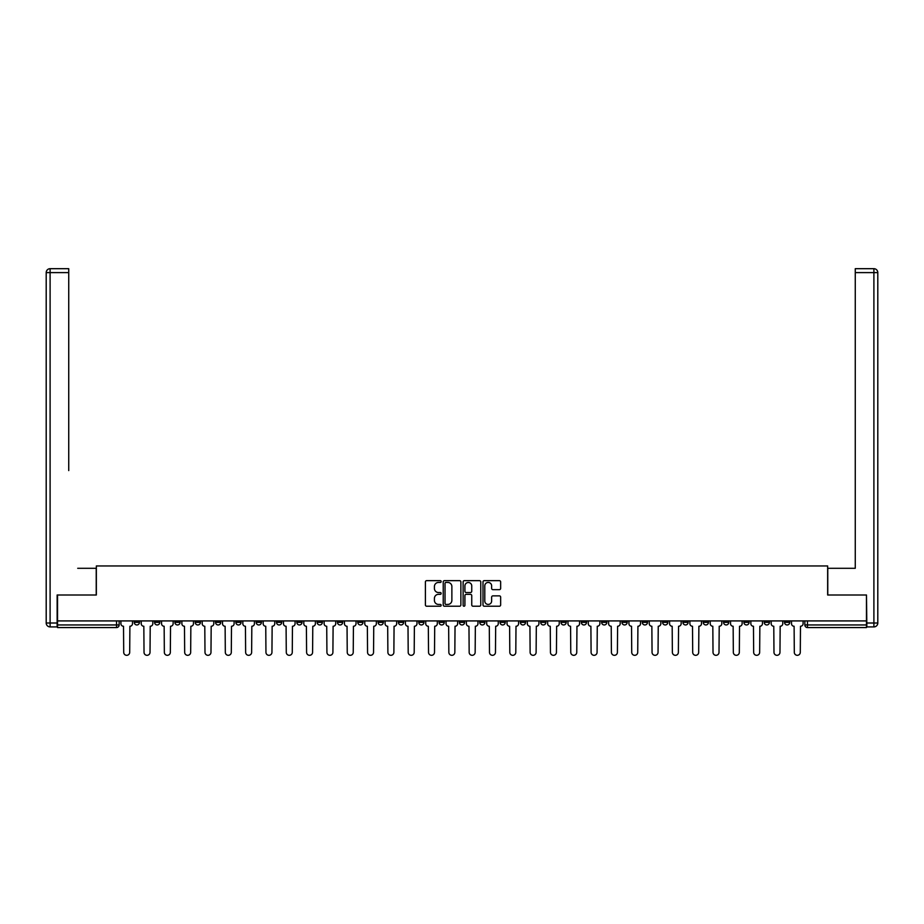 <?xml version="1.0" encoding="UTF-8"?>
<svg xmlns="http://www.w3.org/2000/svg" width="924" height="924" viewBox="0 0 924 924"><rect width="100%" height="100%" fill="white"/><g stroke="black" fill="none" stroke-linecap="round" stroke-linejoin="round"><path stroke-width="1.39" d="M441.164 581.543A0.889 0.889 0 0 0 440.263 580.653L426.68 580.653A1.282 1.282 0 0 0 425.398 581.924L425.398 604.943A1.282 1.282 0 0 0 426.68 606.225L440.263 606.225A0.889 0.889 0 0 0 441.164 605.324A0.889 0.889 0 0 0 440.263 604.435L438.507 604.435A4.089 4.089 0 0 1 434.419 600.334L434.419 598.417A4.089 4.089 0 0 1 438.507 594.328L440.263 594.328A0.889 0.889 0 0 0 441.164 593.439A0.889 0.889 0 0 0 440.263 592.538L438.507 592.538A4.089 4.089 0 0 1 434.419 588.449L434.419 586.532A4.089 4.089 0 0 1 438.507 582.443L440.263 582.443A0.889 0.889 0 0 0 441.164 581.543M682.928 620.916L682.928 622.349L688.137 622.349A2.61 2.61 0 0 1 685.527 624.959A2.61 2.61 0 0 1 682.928 622.349L682.928 620.916M662.6 620.916L662.6 622.349L667.821 622.349A2.61 2.61 0 0 1 665.211 624.959A2.61 2.61 0 0 1 662.6 622.349L662.6 620.916M540.679 620.916L540.679 622.349L545.888 622.349A2.61 2.61 0 0 1 543.289 624.959A2.61 2.61 0 0 1 540.679 622.349L540.679 620.916M520.362 620.916L520.362 622.349L525.571 622.349A2.61 2.61 0 0 1 522.961 624.959A2.61 2.61 0 0 1 520.362 622.349L520.362 620.916M500.034 620.916L500.034 622.349L505.243 622.349A2.61 2.61 0 0 1 502.644 624.959A2.61 2.61 0 0 1 500.034 622.349L500.034 620.916M459.39 620.916L459.39 622.349L464.61 622.349A2.61 2.61 0 0 1 462 624.959A2.61 2.61 0 0 1 459.39 622.349L459.39 620.916M418.757 622.349L418.757 620.916L418.757 622.349A2.61 2.61 0 0 0 421.356 624.959A2.61 2.61 0 0 1 418.757 622.349L423.966 622.349A2.61 2.61 0 0 1 421.356 624.959A2.61 2.61 0 0 0 423.966 622.349L423.966 620.916L423.966 622.349M398.429 622.349L398.429 620.916L398.429 622.349A2.61 2.61 0 0 0 401.039 624.959A2.61 2.61 0 0 1 398.429 622.349L403.638 622.349A2.61 2.61 0 0 1 401.039 624.959M378.112 622.349L378.112 620.916L378.112 622.349A2.61 2.61 0 0 0 380.711 624.959A2.61 2.61 0 0 1 378.112 622.349L383.321 622.349A2.61 2.61 0 0 1 380.711 624.959A2.61 2.61 0 0 0 383.321 622.349L383.321 620.916L383.321 622.349M357.784 620.916L357.784 622.349L363.005 622.349A2.61 2.61 0 0 1 360.395 624.959A2.61 2.61 0 0 1 357.784 622.349L357.784 620.916M337.468 620.916L337.468 622.349L342.677 622.349A2.61 2.61 0 0 1 340.078 624.959A2.61 2.61 0 0 1 337.468 622.349L337.468 620.916M317.151 620.916L317.151 622.349L322.361 622.349A2.61 2.61 0 0 1 319.75 624.959A2.61 2.61 0 0 1 317.151 622.349L317.151 620.916M296.823 622.349L296.823 620.916L296.823 622.349A2.61 2.61 0 0 0 299.434 624.959A2.61 2.61 0 0 1 296.823 622.349L302.033 622.349A2.61 2.61 0 0 1 299.434 624.959M256.179 622.349L256.179 620.916L256.179 622.349A2.61 2.61 0 0 0 258.789 624.959A2.61 2.61 0 0 1 256.179 622.349L261.4 622.349A2.61 2.61 0 0 1 258.789 624.959A2.61 2.61 0 0 0 261.4 622.349L261.4 620.916L261.4 622.349M235.863 622.349L235.863 620.916L235.863 622.349A2.61 2.61 0 0 0 238.473 624.959A2.61 2.61 0 0 1 235.863 622.349L241.072 622.349A2.61 2.61 0 0 1 238.473 624.959A2.61 2.61 0 0 0 241.072 622.349L241.072 620.916L241.072 622.349M215.546 622.349L215.546 620.916L215.546 622.349A2.61 2.61 0 0 0 218.145 624.959A2.61 2.61 0 0 1 215.546 622.349L220.755 622.349A2.61 2.61 0 0 1 218.145 624.959A2.61 2.61 0 0 0 220.755 622.349L220.755 620.916L220.755 622.349M195.218 622.349L195.218 620.916L195.218 622.349A2.61 2.61 0 0 0 197.828 624.959A2.61 2.61 0 0 1 195.218 622.349L200.427 622.349A2.61 2.61 0 0 1 197.828 624.959M174.902 622.349L174.902 620.916L174.902 622.349A2.61 2.61 0 0 0 177.5 624.959A2.61 2.61 0 0 1 174.902 622.349L180.111 622.349A2.61 2.61 0 0 1 177.5 624.959A2.61 2.61 0 0 0 180.111 622.349L180.111 620.916L180.111 622.349M154.574 622.349L154.574 620.916L154.574 622.349A2.61 2.61 0 0 0 157.184 624.959A2.61 2.61 0 0 1 154.574 622.349L159.794 622.349A2.61 2.61 0 0 1 157.184 624.959A2.61 2.61 0 0 0 159.794 622.349L159.794 620.916L159.794 622.349M499.364 589.662A1.282 1.282 0 0 0 500.646 588.38L500.646 581.924A1.282 1.282 0 0 0 499.364 580.653L484.28 580.653A1.282 1.282 0 0 0 482.998 581.924L482.998 604.943A1.282 1.282 0 0 0 484.28 606.225L499.364 606.225A1.282 1.282 0 0 0 500.646 604.943L500.646 597.147A1.282 1.282 0 0 0 499.364 595.865L492.908 595.865A1.282 1.282 0 0 0 491.637 597.147L491.637 601.016A3.419 3.419 0 0 1 488.207 604.435A3.419 3.419 0 0 1 484.788 601.016L484.788 585.862A3.419 3.419 0 0 1 488.207 582.443A3.419 3.419 0 0 1 491.637 585.862L491.637 588.38A1.282 1.282 0 0 0 492.908 589.662L499.364 589.662M60.395 268.688L50.104 268.688L68.734 268.688L60.395 268.688L68.734 268.688L68.734 272.603L50.104 272.603L50.104 623.007L57.138 623.007L57.138 594.998L96.35 594.998L96.35 565.95L827.65 565.95L827.65 594.998L866.469 594.998L866.469 620.916L57.531 620.916L57.531 624.959L119.15 624.959L119.15 620.916L119.15 624.959A2.61 2.61 0 0 1 116.54 627.569L57.531 627.569L57.531 624.959M57.531 594.998L57.531 620.916M460.88 581.924A1.282 1.282 0 0 0 459.598 580.653L444.513 580.653A1.282 1.282 0 0 0 443.231 581.924L443.231 604.943A1.282 1.282 0 0 0 444.513 606.225L459.598 606.225A1.282 1.282 0 0 0 460.88 604.943L460.88 581.924M464.402 580.653L479.487 580.653A1.282 1.282 0 0 1 480.769 581.924L480.769 604.943A1.282 1.282 0 0 1 479.487 606.225L473.03 606.225A1.282 1.282 0 0 1 471.748 604.943L471.748 595.61A1.282 1.282 0 0 0 470.466 594.328L466.193 594.328A1.282 1.282 0 0 0 464.911 595.61L464.911 605.324A0.889 0.889 0 0 1 464.01 606.225A0.889 0.889 0 0 1 463.12 605.324L463.12 581.924A1.282 1.282 0 0 1 464.402 580.653M804.85 620.916L804.85 624.959L866.469 624.959L866.469 627.569L807.461 627.569A2.61 2.61 0 0 1 804.85 624.959A2.61 2.61 0 0 0 807.461 627.569L807.461 620.916M866.469 620.916L866.469 624.959M789.743 620.916L789.743 622.349A2.61 2.61 0 0 1 787.133 624.959A2.61 2.61 0 0 1 784.534 622.349L789.743 622.349M784.534 620.916L784.534 622.349M769.426 620.916L769.426 622.349A2.61 2.61 0 0 1 766.816 624.959A2.61 2.61 0 0 1 764.206 622.349L769.426 622.349M764.206 620.916L764.206 622.349M749.098 620.916L749.098 622.349A2.61 2.61 0 0 1 746.5 624.959A2.61 2.61 0 0 1 743.889 622.349A2.61 2.61 0 0 0 746.5 624.959M743.889 620.916L743.889 622.349L749.098 622.349M728.782 620.916L728.782 622.349A2.61 2.61 0 0 1 726.172 624.959A2.61 2.61 0 0 1 723.573 622.349L728.782 622.349M723.573 620.916L723.573 622.349M708.454 620.916L708.454 622.349A2.61 2.61 0 0 1 705.855 624.959A2.61 2.61 0 0 1 703.245 622.349L708.454 622.349M703.245 620.916L703.245 622.349M688.137 620.916L688.137 622.349M667.821 620.916L667.821 622.349L667.821 620.916M647.493 620.916L647.493 622.349A2.61 2.61 0 0 1 644.894 624.959A2.61 2.61 0 0 1 642.284 622.349L647.493 622.349M642.284 620.916L642.284 622.349M627.177 620.916L627.177 622.349A2.61 2.61 0 0 1 624.566 624.959A2.61 2.61 0 0 1 621.967 622.349L627.177 622.349M621.967 620.916L621.967 622.349M606.849 620.916L606.849 622.349A2.61 2.61 0 0 1 604.25 624.959A2.61 2.61 0 0 1 601.639 622.349L606.849 622.349M601.639 620.916L601.639 622.349M586.532 620.916L586.532 622.349A2.61 2.61 0 0 1 583.922 624.959A2.61 2.61 0 0 1 581.323 622.349L586.532 622.349M581.323 620.916L581.323 622.349M566.216 620.916L566.216 622.349A2.61 2.61 0 0 1 563.605 624.959A2.61 2.61 0 0 1 560.995 622.349L566.216 622.349M560.995 620.916L560.995 622.349M545.888 620.916L545.888 622.349A2.61 2.61 0 0 1 543.289 624.959M525.571 620.916L525.571 622.349M505.243 622.349L505.243 620.916L505.243 622.349A2.61 2.61 0 0 1 502.644 624.959M484.927 620.916L484.927 622.349A2.61 2.61 0 0 1 482.316 624.959A2.61 2.61 0 0 1 479.718 622.349A2.61 2.61 0 0 0 482.316 624.959A2.61 2.61 0 0 0 484.927 622.349L479.718 622.349L479.718 620.916M464.61 622.349L464.61 620.916L464.61 622.349A2.61 2.61 0 0 1 462 624.959M444.282 620.916L444.282 622.349A2.61 2.61 0 0 1 441.684 624.959A2.61 2.61 0 0 1 439.073 622.349A2.61 2.61 0 0 0 441.684 624.959M439.073 620.916L439.073 622.349L444.282 622.349M403.638 620.916L403.638 622.349L403.638 620.916M363.005 622.349L363.005 620.916L363.005 622.349A2.61 2.61 0 0 1 360.395 624.959M342.677 622.349L342.677 620.916L342.677 622.349A2.61 2.61 0 0 1 340.078 624.959M322.361 622.349L322.361 620.916L322.361 622.349A2.61 2.61 0 0 1 319.75 624.959M302.033 620.916L302.033 622.349L302.033 620.916M281.716 622.349L281.716 620.916L281.716 622.349A2.61 2.61 0 0 1 279.106 624.959A2.61 2.61 0 0 1 276.507 622.349L281.716 622.349A2.61 2.61 0 0 1 279.106 624.959M276.507 620.916L276.507 622.349M200.427 620.916L200.427 622.349L200.427 620.916M139.466 620.916L139.466 622.349A2.61 2.61 0 0 1 136.868 624.959A2.61 2.61 0 0 1 134.257 622.349A2.61 2.61 0 0 0 136.868 624.959A2.61 2.61 0 0 0 139.466 622.349L139.466 620.916M134.257 620.916L134.257 622.349L139.466 622.349M116.54 620.916L116.54 627.569A2.61 2.61 0 0 0 119.15 624.959M445.922 582.443A0.889 0.889 0 0 0 445.022 583.333L445.022 603.534A0.889 0.889 0 0 0 445.922 604.435L447.77 604.435A4.089 4.089 0 0 0 451.871 600.334L451.871 586.532A4.089 4.089 0 0 0 447.77 582.443L445.922 582.443M471.748 585.92A3.419 3.419 0 0 0 468.329 582.501A3.419 3.419 0 0 0 464.911 585.92L464.911 591.268A1.282 1.282 0 0 0 466.193 592.538L470.466 592.538A1.282 1.282 0 0 0 471.748 591.268L471.748 585.92M120.905 620.916L120.905 623.654A2.61 2.61 0 0 0 123.516 626.264L123.712 652.309A2.991 2.991 0 0 0 126.704 655.312A2.991 2.991 0 0 0 129.695 652.309L129.891 626.264A2.61 2.61 0 0 0 132.502 623.654L132.502 620.916M141.222 620.916L141.222 623.654A2.61 2.61 0 0 0 143.832 626.264L144.029 652.309A2.991 2.991 0 0 0 147.02 655.312A2.991 2.991 0 0 0 150.023 652.309L150.219 626.264A2.61 2.61 0 0 0 152.818 623.654L152.818 620.916M161.55 620.916L161.55 623.654A2.61 2.61 0 0 0 164.149 626.264L164.345 652.309A2.991 2.991 0 0 0 167.348 655.312A2.991 2.991 0 0 0 170.339 652.309L170.536 626.264A2.61 2.61 0 0 0 173.146 623.654L173.146 620.916M96.223 594.998L96.223 568.295L77.72 568.295M68.734 272.603L68.734 470.593M57.138 623.007L57.138 626.911L50.104 626.911A3.904 3.904 0 0 1 46.2 623.007L46.2 272.603A3.904 3.904 0 0 1 50.104 268.688A3.904 3.904 0 0 0 46.2 272.603A3.904 3.904 0 0 1 50.104 268.688A3.904 3.904 0 0 0 46.2 272.603L50.104 272.603L50.104 268.688M846.28 568.295L855.266 568.295L855.266 268.688L873.896 268.688L855.266 268.688M827.777 594.998L827.777 568.295L855.266 568.295L855.266 470.593M866.862 623.007L873.896 623.007L873.896 272.603L877.8 272.603A3.904 3.904 0 0 0 873.896 268.688A3.904 3.904 0 0 1 877.8 272.603L877.8 623.007A3.904 3.904 0 0 1 873.896 626.911L866.862 626.911L866.469 594.998M873.896 626.911A3.904 3.904 0 0 0 877.8 623.007L873.896 623.007L873.896 626.911M181.866 620.916L181.866 623.654A2.61 2.61 0 0 0 184.477 626.264L184.673 652.309A2.991 2.991 0 0 0 187.664 655.312A2.991 2.991 0 0 0 190.667 652.309L190.852 626.264A2.61 2.61 0 0 0 193.463 623.654L193.463 620.916M202.194 620.916L202.194 623.654A2.61 2.61 0 0 0 204.793 626.264L204.989 652.309A2.991 2.991 0 0 0 207.992 655.312A2.991 2.991 0 0 0 210.984 652.309L211.18 626.264A2.61 2.61 0 0 0 213.779 623.654L213.779 620.916M222.511 620.916L222.511 623.654A2.61 2.61 0 0 0 225.121 626.264L225.317 652.309A2.991 2.991 0 0 0 228.309 655.312A2.991 2.991 0 0 0 231.3 652.309L231.497 626.264A2.61 2.61 0 0 0 234.107 623.654L234.107 620.916M242.827 620.916L242.827 623.654A2.61 2.61 0 0 0 245.438 626.264L245.634 652.309A2.991 2.991 0 0 0 248.625 655.312A2.991 2.991 0 0 0 251.628 652.309L251.825 626.264A2.61 2.61 0 0 0 254.423 623.654L254.423 620.916M263.155 620.916L263.155 623.654A2.61 2.61 0 0 0 265.754 626.264L265.95 652.309A2.991 2.991 0 0 0 268.953 655.312A2.991 2.991 0 0 0 271.945 652.309L272.141 626.264A2.61 2.61 0 0 0 274.751 623.654L274.751 620.916M283.472 620.916L283.472 623.654A2.61 2.61 0 0 0 286.082 626.264L286.278 652.309A2.991 2.991 0 0 0 289.27 655.312A2.991 2.991 0 0 0 292.273 652.309L292.458 626.264A2.61 2.61 0 0 0 295.068 623.654L295.068 620.916M303.8 620.916L303.8 623.654A2.61 2.61 0 0 0 306.398 626.264L306.595 652.309A2.991 2.991 0 0 0 309.598 655.312A2.991 2.991 0 0 0 312.589 652.309L312.786 626.264A2.61 2.61 0 0 0 315.384 623.654L315.384 620.916M324.116 620.916L324.116 623.654A2.61 2.61 0 0 0 326.726 626.264L326.923 652.309A2.991 2.991 0 0 0 329.914 655.312A2.991 2.991 0 0 0 332.906 652.309L333.102 626.264A2.61 2.61 0 0 0 335.712 623.654L335.712 620.916M344.433 620.916L344.433 623.654A2.61 2.61 0 0 0 347.043 626.264L347.239 652.309A2.991 2.991 0 0 0 350.231 655.312A2.991 2.991 0 0 0 353.234 652.309L353.43 626.264A2.61 2.61 0 0 0 356.029 623.654L356.029 620.916M364.761 620.916L364.761 623.654A2.61 2.61 0 0 0 367.359 626.264L367.556 652.309A2.991 2.991 0 0 0 370.559 655.312A2.991 2.991 0 0 0 373.55 652.309L373.746 626.264A2.61 2.61 0 0 0 376.357 623.654L376.357 620.916M385.077 620.916L385.077 623.654A2.61 2.61 0 0 0 387.687 626.264L387.884 652.309A2.991 2.991 0 0 0 390.875 655.312A2.991 2.991 0 0 0 393.878 652.309L394.063 626.264A2.61 2.61 0 0 0 396.673 623.654L396.673 620.916M405.405 620.916L405.405 623.654A2.61 2.61 0 0 0 408.004 626.264L408.2 652.309A2.991 2.991 0 0 0 411.203 655.312A2.991 2.991 0 0 0 414.195 652.309L414.391 626.264A2.61 2.61 0 0 0 416.99 623.654L416.99 620.916M425.721 620.916L425.721 623.654A2.61 2.61 0 0 0 428.332 626.264L428.528 652.309A2.991 2.991 0 0 0 431.52 655.312A2.991 2.991 0 0 0 434.511 652.309L434.707 626.264A2.61 2.61 0 0 0 437.318 623.654L437.318 620.916M446.038 620.916L446.038 623.654A2.61 2.61 0 0 0 448.648 626.264L448.845 652.309A2.991 2.991 0 0 0 451.836 655.312A2.991 2.991 0 0 0 454.839 652.309L455.035 626.264A2.61 2.61 0 0 0 457.634 623.654L457.634 620.916M466.366 620.916L466.366 623.654A2.61 2.61 0 0 0 468.965 626.264L469.161 652.309A2.991 2.991 0 0 0 472.164 655.312A2.991 2.991 0 0 0 475.155 652.309L475.352 626.264A2.61 2.61 0 0 0 477.962 623.654L477.962 620.916M486.682 620.916L486.682 623.654A2.61 2.61 0 0 0 489.293 626.264L489.489 652.309A2.991 2.991 0 0 0 492.48 655.312A2.991 2.991 0 0 0 495.472 652.309L495.668 626.264A2.61 2.61 0 0 0 498.279 623.654L498.279 620.916M507.01 620.916L507.01 623.654A2.61 2.61 0 0 0 509.609 626.264L509.805 652.309A2.991 2.991 0 0 0 512.797 655.312A2.991 2.991 0 0 0 515.8 652.309L515.996 626.264A2.61 2.61 0 0 0 518.595 623.654L518.595 620.916M527.327 620.916L527.327 623.654A2.61 2.61 0 0 0 529.937 626.264L530.122 652.309A2.991 2.991 0 0 0 533.125 655.312A2.991 2.991 0 0 0 536.116 652.309L536.313 626.264A2.61 2.61 0 0 0 538.923 623.654L538.923 620.916M547.643 620.916L547.643 623.654A2.61 2.61 0 0 0 550.254 626.264L550.45 652.309A2.991 2.991 0 0 0 553.441 655.312A2.991 2.991 0 0 0 556.444 652.309L556.641 626.264A2.61 2.61 0 0 0 559.239 623.654L559.239 620.916M567.971 620.916L567.971 623.654A2.61 2.61 0 0 0 570.57 626.264L570.766 652.309A2.991 2.991 0 0 0 573.769 655.312A2.991 2.991 0 0 0 576.761 652.309L576.957 626.264A2.61 2.61 0 0 0 579.567 623.654L579.567 620.916M588.288 620.916L588.288 623.654A2.61 2.61 0 0 0 590.898 626.264L591.094 652.309A2.991 2.991 0 0 0 594.086 655.312A2.991 2.991 0 0 0 597.077 652.309L597.274 626.264A2.61 2.61 0 0 0 599.884 623.654L599.884 620.916M608.616 620.916L608.616 623.654A2.61 2.61 0 0 0 611.214 626.264L611.411 652.309A2.991 2.991 0 0 0 614.402 655.312A2.991 2.991 0 0 0 617.405 652.309L617.602 626.264A2.61 2.61 0 0 0 620.2 623.654L620.2 620.916M628.932 620.916L628.932 623.654A2.61 2.61 0 0 0 631.542 626.264L631.727 652.309A2.991 2.991 0 0 0 634.73 655.312A2.991 2.991 0 0 0 637.722 652.309L637.918 626.264A2.61 2.61 0 0 0 640.528 623.654L640.528 620.916M649.249 620.916L649.249 623.654A2.61 2.61 0 0 0 651.859 626.264L652.055 652.309A2.991 2.991 0 0 0 655.047 655.312A2.991 2.991 0 0 0 658.05 652.309L658.246 626.264A2.61 2.61 0 0 0 660.845 623.654L660.845 620.916M669.577 620.916L669.577 623.654A2.61 2.61 0 0 0 672.175 626.264L672.372 652.309A2.991 2.991 0 0 0 675.375 655.312A2.991 2.991 0 0 0 678.366 652.309L678.562 626.264A2.61 2.61 0 0 0 681.173 623.654L681.173 620.916M689.893 620.916L689.893 623.654A2.61 2.61 0 0 0 692.503 626.264L692.7 652.309A2.991 2.991 0 0 0 695.691 655.312A2.991 2.991 0 0 0 698.683 652.309L698.879 626.264A2.61 2.61 0 0 0 701.489 623.654L701.489 620.916M710.221 620.916L710.221 623.654A2.61 2.61 0 0 0 712.82 626.264L713.016 652.309A2.991 2.991 0 0 0 716.008 655.312A2.991 2.991 0 0 0 719.011 652.309L719.207 626.264A2.61 2.61 0 0 0 721.806 623.654L721.806 620.916M730.538 620.916L730.538 623.654A2.61 2.61 0 0 0 733.148 626.264L733.333 652.309A2.991 2.991 0 0 0 736.336 655.312A2.991 2.991 0 0 0 739.327 652.309L739.523 626.264A2.61 2.61 0 0 0 742.134 623.654L742.134 620.916M750.854 620.916L750.854 623.654A2.61 2.61 0 0 0 753.464 626.264L753.661 652.309A2.991 2.991 0 0 0 756.652 655.312A2.991 2.991 0 0 0 759.655 652.309L759.851 626.264A2.61 2.61 0 0 0 762.45 623.654L762.45 620.916M771.182 620.916L771.182 623.654A2.61 2.61 0 0 0 773.781 626.264L773.977 652.309A2.991 2.991 0 0 0 776.98 655.312A2.991 2.991 0 0 0 779.971 652.309L780.168 626.264A2.61 2.61 0 0 0 782.778 623.654L782.778 620.916M791.498 620.916L791.498 623.654A2.61 2.61 0 0 0 794.109 626.264L794.305 652.309A2.991 2.991 0 0 0 797.296 655.312A2.991 2.991 0 0 0 800.288 652.309L800.484 626.264A2.61 2.61 0 0 0 803.095 623.654L803.095 620.916M50.104 626.911L50.104 623.007L46.2 623.007M873.896 268.688L873.896 272.603L855.266 272.603"/></g></svg>
